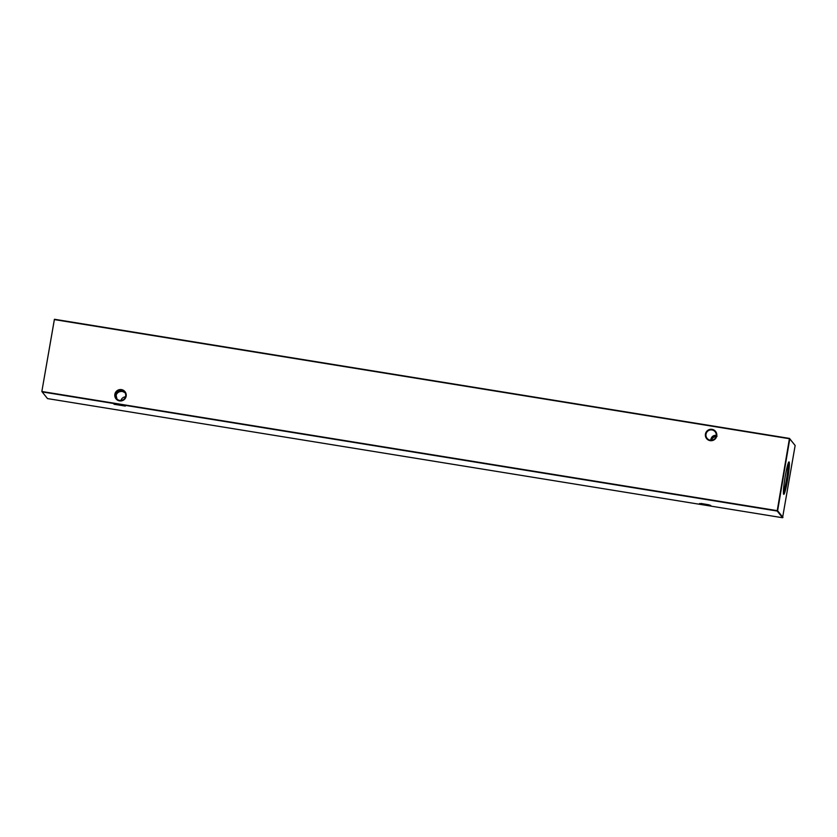 <?xml version="1.0" encoding="UTF-8"?>
<svg xmlns="http://www.w3.org/2000/svg" width="837" height="837" viewBox="0 0 837 837"><rect width="100%" height="100%" fill="white"/><g stroke="black" fill="none" stroke-linecap="round" stroke-linejoin="round"><path stroke-width="1.26" d="M120.936 400.452A5.189 5.158 141.3 0 1 125.498 396.801M711.502 440.199A5.189 5.158 141.3 0 1 716.064 436.548M114.857 394.332A5.744 5.702 141.3 0 1 121.459 389.603A5.744 5.702 141.3 0 1 126.157 396.163A5.744 5.702 141.3 0 1 119.555 400.902A5.744 5.702 141.3 0 1 114.857 394.332M125.655 396.131A5.189 5.158 -38.7 0 0 119.252 390.304A5.189 5.158 -38.7 0 0 116.5 398.548A5.189 5.158 -38.7 0 0 125.655 396.131M705.434 434.089A5.744 5.702 141.3 0 1 712.036 429.35A5.744 5.702 141.3 0 1 716.734 435.92A5.744 5.702 141.3 0 1 710.121 440.649A5.744 5.702 141.3 0 1 705.434 434.089M716.231 435.878A5.189 5.158 -38.7 0 0 709.828 430.051A5.189 5.158 -38.7 0 0 707.066 438.295A5.189 5.158 -38.7 0 0 716.231 435.878M113.999 404.261L125.299 406.091L113.999 404.261M699.418 503.55L710.718 505.391L699.418 503.55M701.019 503.466L709.221 504.857M125.037 392.679L122.432 391.465C119.272 391.256 117.159 392.522 116.081 395.263C116.699 391.957 118.561 390.366 121.668 390.513L124.765 392.271M115.6 404.177L123.803 405.558M116.688 398.768L116.144 394.782M717.058 436.276C713.898 436.077 711.785 437.343 710.707 440.084L710.77 439.592M710.676 440.199L710.707 440.084C711.324 436.768 713.187 435.188 716.294 435.334M787.596 479.632A16.437 1.433 99.2 0 0 788.904 461.93A16.437 1.433 99.2 0 0 785.19 476.63A16.437 1.433 99.2 0 0 783.662 494.29A16.437 1.433 99.2 0 0 787.596 479.632M783.401 492.574A15.516 1.35 99.2 0 0 786.477 479.381A15.516 1.35 99.2 0 0 788.119 463.489M116.081 395.263L116.981 399.061M782.564 517.737L777.207 511.051L42.153 391.904L47.51 398.59L782.564 517.737L795.15 445.514L789.793 438.829L777.625 510.748L782.982 517.433M41.85 391.486L777.238 510.654L789.406 438.734L54.353 319.598L41.85 391.486L54.436 319.263L789.49 438.41L795.15 445.514"/></g></svg>
